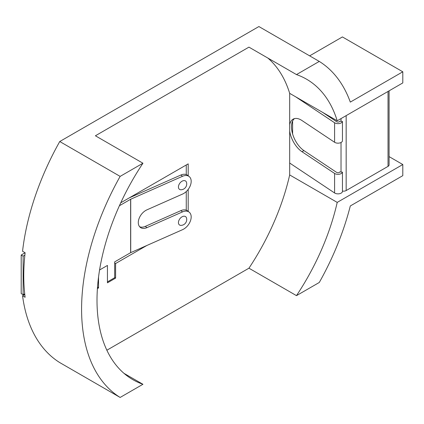 <?xml version="1.0" encoding="UTF-8"?>
<svg xmlns="http://www.w3.org/2000/svg" width="424" height="424" viewBox="0 0 424 424"><rect width="100%" height="100%" fill="white"/><g stroke="black" fill="none" stroke-linecap="round" stroke-linejoin="round"><path stroke-width="0.64" d="M97.403 288.617L98.543 287.96L97.737 287.493M106.864 350.219L248.941 268.196L296.477 295.639L319.283 282.474A195.332 112.773 120 0 0 350.304 205.958L402.8 175.653L402.8 164.528L389.089 156.61M120.135 397.452A195.332 112.773 120 0 1 120.135 176.389L142.941 163.224A173.527 100.186 120 0 0 132.945 379.713A173.527 100.186 120 0 0 142.941 384.282L120.135 397.452L59.747 362.584A195.332 112.773 120 0 1 22.552 295.788L25.122 297.272A195.332 112.773 120 0 1 25.122 252.762L22.552 251.278A195.332 112.773 -60 0 1 59.747 141.526L258.894 26.548L319.283 61.416A195.332 112.773 -60 0 1 350.304 102.105L402.8 71.799L342.412 36.936L309.647 55.851M120.135 176.389L59.747 141.526M123.988 373.343L142.941 384.282M296.477 295.639A173.527 100.186 120 0 0 337.213 202.391L402.8 164.528M24.783 294.495L22.552 295.788M142.941 163.224L95.4 135.775L248.941 47.133L296.477 74.582L319.283 61.416M267.889 58.077A173.527 100.186 120 0 1 289.677 93.344L289.677 174.942A173.527 100.186 -60 0 1 248.941 268.196M120.75 202.799L188.192 163.86L188.192 175.796M188.192 211.401L188.192 189.406M119.398 205.746L130.629 199.264A0.906 0.525 180 0 1 130.719 199.216L182.532 176.278A10.902 7.065 -53 0 1 189.088 176.469A10.902 7.065 -53 0 1 191.182 181.35A10.902 7.065 -53 0 1 182.532 194.081L146.948 209.838A10.902 7.065 127 0 0 139.083 218.508A10.902 7.065 127 0 0 140.392 227.45A10.902 7.065 127 0 0 146.948 227.64L182.532 211.883A10.902 7.065 127 0 1 189.088 212.079A10.902 7.065 127 0 1 191.182 216.956A10.902 7.065 127 0 1 182.532 229.686L130.719 252.63A0.906 0.525 180 0 0 130.629 252.672L114.681 261.878L114.681 277.715L107.442 281.891L107.442 265.44L107.442 282.824L115.604 278.112L115.604 263.521L146.794 245.512M107.442 265.44L99.571 269.987L107.442 265.44M97.472 287.647L98.543 287.032L98.543 277.015L98.543 287.96M289.677 174.942L337.213 202.391M186.263 210.187L186.263 191.558M186.263 174.582L186.263 164.973M114.681 277.582L115.604 278.112M114.681 262.991L115.604 263.521M402.8 71.799L402.8 82.924L337.213 120.792A173.527 100.186 -60 0 0 306.473 79.15A173.527 100.186 -60 0 0 296.477 74.582M289.677 93.344L337.213 120.792M178.435 186.995A5.162 3.344 127 0 0 180.958 189.767A5.835 5.835 0 0 0 186.507 182.399A5.162 3.344 127 0 0 182.034 181.218A5.162 3.344 127 0 0 178.435 186.995M180.958 225.377A5.162 3.344 -53 0 1 178.435 222.6A5.162 3.344 -53 0 1 182.034 216.823A5.162 3.344 -53 0 1 186.507 218.005A5.835 5.835 0 0 1 180.958 225.377M139.634 226.729A10.902 7.065 127 0 0 145.289 226.389L180.873 210.638A10.902 7.065 -53 0 1 187.429 210.829L189.088 212.079M129.278 197.876L180.873 175.027L182.532 176.278M189.088 176.469L187.429 175.223A10.902 7.065 127 0 0 180.873 175.027M23.129 294.712L23.129 256.138L21.2 255.025L21.2 293.599L23.129 294.712L24.709 293.8M23.129 256.138L24.862 255.137M21.2 255.025L25.122 252.762M295.623 96.778L334.589 122.748A4.51 2.602 180 0 0 334.812 122.88A4.51 2.602 180 0 0 339.375 123.522A4.51 2.602 180 0 0 342.449 121.465L339.762 121.211A1.786 1.028 180 0 1 338.543 122.022A1.786 1.028 180 0 1 336.736 121.768A1.786 1.028 180 0 1 336.651 121.715L322.611 112.36M289.677 124.81A19.085 10.203 -116.6 0 1 293.382 119.017A19.085 10.203 -116.6 0 1 301.92 120.501L334.589 142.273A4.51 2.602 0 0 0 334.812 142.411A4.51 2.602 0 0 0 339.375 143.047A4.51 2.602 0 0 0 342.449 140.996L342.449 121.465M294.468 118.609A19.085 10.203 -116.6 0 0 292.634 134.026A19.085 10.203 -116.6 0 0 303.981 150.637L336.651 172.409A1.786 1.028 0 0 0 336.736 172.462A1.786 1.028 0 0 0 338.543 172.716A1.786 1.028 0 0 0 339.762 171.9L342.449 172.16L342.449 191.685A4.51 2.602 180 0 1 339.375 193.742A4.51 2.602 180 0 1 334.812 193.1A4.51 2.602 180 0 1 334.589 192.962L334.589 173.437A4.51 2.602 0 0 0 334.812 173.575A4.51 2.602 0 0 0 339.375 174.211A4.51 2.602 0 0 0 342.449 172.16M289.677 131.043A19.085 10.203 -116.6 0 0 301.92 151.665L334.589 173.437M289.677 163.033L334.589 192.962M342.449 191.054A3.636 2.099 0 0 0 346.164 190.546L388.024 166.378A3.636 2.099 0 0 0 389.089 164.894L389.089 90.842M130.719 252.63L130.719 199.216M130.629 252.672L130.629 199.264M182.532 211.883L180.873 210.638M145.289 226.389L146.948 227.64M334.589 122.748L334.589 142.273M341.023 172.022L341.023 142.501M341.023 121.333L341.023 118.593M292.608 133.931L292.608 121.02M388.024 166.378L388.024 91.457M346.164 190.546L346.164 115.625M303.981 150.637L301.92 151.665"/></g></svg>
